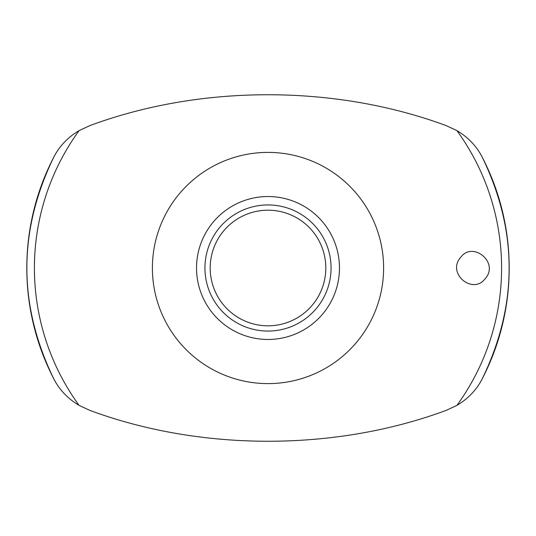 <?xml version="1.0" encoding="UTF-8"?>
<svg xmlns="http://www.w3.org/2000/svg" width="536" height="536" viewBox="0 0 536 536"><rect width="100%" height="100%" fill="white"/><g stroke="black" fill="none" stroke-linecap="round" stroke-linejoin="round"><path stroke-width="0.8" d="M79.094 405.39C67.992 398.817 59.57 390 53.821 378.932L54.203 379.649A241.193 241.193 0 0 1 54.203 156.351L53.821 157.068C59.57 145.993 67.992 137.176 79.094 130.61L89.606 125.726C200.966 84.239 335.945 84.614 446.394 125.726L456.907 130.61C468.008 137.183 476.43 146 482.179 157.068L481.797 156.351A241.193 241.193 0 0 1 481.797 379.649L482.179 378.932C476.43 390.007 468.008 398.824 456.907 405.39L446.394 410.275C335.034 451.761 200.055 451.386 89.606 410.275L79.094 405.39A233.582 233.582 0 0 1 79.094 130.61M268 204.94A63.06 63.06 0 0 1 322.612 299.53A63.06 63.06 0 0 1 213.388 299.53A63.06 63.06 0 0 1 268 204.94M268 210.199A57.801 57.801 0 0 1 318.062 296.904A57.801 57.801 0 0 1 217.938 296.904A57.801 57.801 0 0 1 268 210.199M268 152.392A115.609 115.609 0 0 1 372.165 318.156A115.609 115.609 0 0 1 177.624 340.092A115.609 115.609 0 0 1 268 152.392M456.907 130.61A233.582 233.582 0 0 1 456.907 405.39M461.101 256.811C446.039 272.831 472.176 294.887 484.725 279.249C500.028 263.189 473.409 241.026 461.101 256.811M268 196.531A71.469 71.469 0 0 1 329.895 303.731A71.469 71.469 0 0 1 206.105 303.731A71.469 71.469 0 0 1 268 196.531M482.179 157.068C518.111 231.023 518.111 304.977 482.179 378.932M53.821 157.068C17.889 231.023 17.889 304.977 53.821 378.932"/></g></svg>
